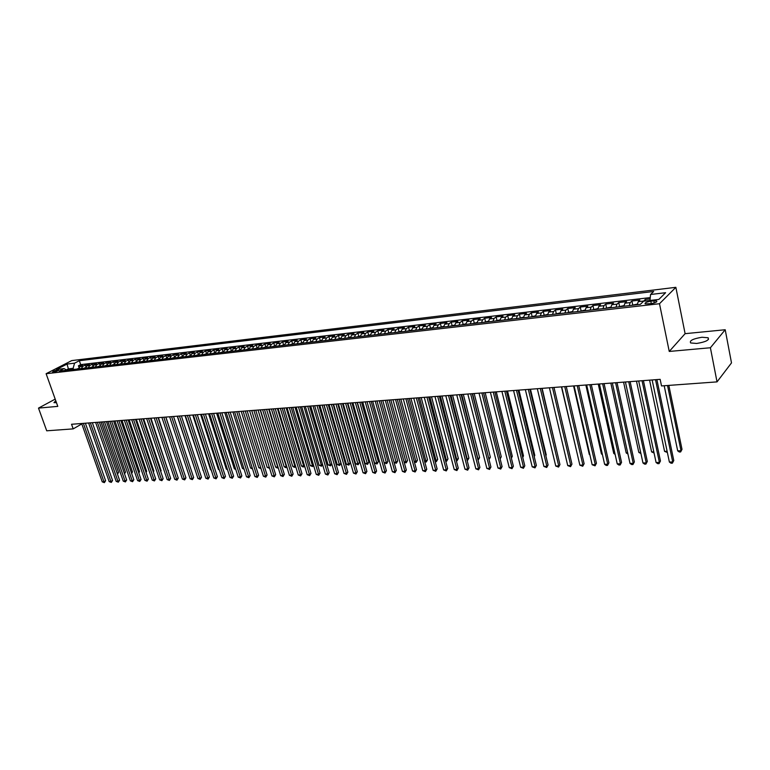 <?xml version="1.0" encoding="UTF-8"?>
<svg xmlns="http://www.w3.org/2000/svg" width="770" height="770" viewBox="0 0 770 770"><rect width="100%" height="100%" fill="white"/><g stroke="black" fill="none" stroke-linecap="round" stroke-linejoin="round"><path stroke-width="1.16" d="M55.777 400.747L53.958 402.652L56.46 402.672M696.696 343.458C705.724 341.976 709.526 340.08 708.111 337.751L701.99 337.26C693.038 338.733 689.256 340.629 690.651 342.948L696.696 343.458M53.342 372.18C56.547 371.486 58.318 370.726 58.664 369.908L57.846 369.869C54.66 370.562 52.889 371.313 52.533 372.141L53.342 372.18M675.858 287.325L71.754 360.591L46.113 373.71L659.495 303.726L675.858 287.325L685.107 333.67L669.246 351.447L710.402 347.751L725.205 329.743L685.107 333.67M725.205 329.743L731.5 362.901L717.024 381.882L710.402 347.751M650.121 298.885L645.25 299.453L645.568 300.974M637.233 304.708L638.224 301.676L639.889 300.079L631.9 301.012L632.699 304.785M623.902 306.239L624.922 303.216L626.616 301.628L618.734 302.552L619.532 306.287M610.754 307.75L611.794 304.747L613.517 303.168L605.74 304.073L606.539 307.769M597.78 309.242L598.839 306.258L600.59 304.679L592.919 305.575L593.728 309.232M584.979 310.714L586.057 307.74L587.837 306.171L580.262 307.057L581.071 310.676M572.341 312.168L573.438 309.213L575.248 307.644L567.779 308.52L568.587 312.1M559.867 313.592L560.984 310.656L562.822 309.097L555.449 309.964L556.258 313.506M547.557 315.007L548.692 312.091L550.56 310.531L543.274 311.388L544.092 314.892M535.41 316.403L536.555 313.506L538.451 311.956L531.262 312.793L532.07 316.258M523.407 317.789L524.582 314.892L526.497 313.351L519.394 314.189L520.212 317.615M511.559 319.146L512.753 316.268L514.687 314.738L507.68 315.556L508.498 318.953M499.865 320.484L501.078 317.625L503.031 316.095L496.111 316.913L496.929 320.272M488.315 321.812L489.537 318.972L491.52 317.442L484.686 318.251L485.504 321.581M476.909 323.121L478.151 320.301L480.153 318.78L473.396 319.569L474.224 322.871M465.648 324.42L466.899 321.61L468.92 320.089L462.25 320.869L463.078 324.141M454.521 325.7L455.792 322.9L457.832 321.388L451.239 322.158L452.067 325.402M443.53 326.961L444.819 324.18L446.879 322.668L440.363 323.439L441.2 326.653M432.682 328.203L433.972 325.44L436.051 323.939L429.622 324.69L430.459 327.885M421.95 329.435L423.259 326.682L425.358 325.19L419.005 325.931L419.842 329.108M411.353 330.657L412.672 327.914L414.789 326.432L408.514 327.163L409.351 330.32M400.891 331.86L402.219 329.137L404.356 327.654L398.148 328.376L398.995 331.514M390.544 333.044L391.882 330.33L394.038 328.857L387.907 329.579L388.744 332.698M380.313 334.219L381.67 331.524L383.835 330.051L377.781 330.763L378.628 333.862M370.216 335.383L371.583 332.698L373.758 331.235L367.771 331.937L368.618 335.017M360.225 336.529L361.602 333.853L363.806 332.399L357.877 333.092L358.733 336.153M350.36 337.664L351.746 335.008L353.959 333.554L348.107 334.238L348.954 337.279M340.6 338.781L341.995 336.144L344.219 334.69L338.434 335.364L339.291 338.396M330.956 339.897L332.361 337.26L334.603 335.816L328.877 336.49L329.743 339.493M321.417 340.985L322.832 338.367L325.084 336.933L319.435 337.587L320.291 340.581M311.994 342.072L313.419 339.464L315.681 338.03L310.089 338.685L310.955 341.659M302.668 343.141L304.102 340.552L306.383 339.118L300.849 339.762L301.715 342.717M293.447 344.2L294.9 341.62L297.181 340.196L291.714 340.831L292.581 343.776M284.332 345.249L285.795 342.679L288.096 341.264L282.686 341.89L283.553 344.816M275.323 346.288L276.786 343.728L279.096 342.313L273.745 342.939L274.62 345.846M266.41 347.308L267.883 344.758L270.203 343.353L264.909 343.978L265.785 346.856M257.594 348.319L259.067 345.788L261.405 344.382L256.169 344.998L257.045 347.867M248.874 349.32L250.356 346.798L252.695 345.403L247.526 346.009L248.392 348.868M240.25 350.311L241.742 347.809L244.09 346.413L238.97 347.01L239.845 349.85M231.712 351.293L233.214 348.8L235.572 347.405L230.509 348.002L231.385 350.822M223.271 352.265L224.773 349.782L227.15 348.396L222.135 348.983L223.011 351.784M214.917 353.228L216.428 350.745L218.805 349.368L213.848 349.955L214.724 352.747M206.658 354.171L208.169 351.707L210.556 350.34L205.648 350.908L206.533 353.69M198.477 355.114L200.008 352.66L202.394 351.293L197.544 351.861L198.419 354.623M190.392 356.038L191.923 353.603L194.319 352.236L189.516 352.795L190.392 355.548M182.384 356.962L183.915 354.527L186.33 353.17L181.576 353.728L182.452 356.462M174.463 357.867L176.003 355.451L178.419 354.094L173.712 354.652L174.588 357.367L172.095 358.146M166.618 358.772L168.168 356.366L170.584 355.018L165.925 355.557L166.782 358.175M158.861 359.667L160.41 357.27L162.836 355.923L158.225 356.462L159.053 358.984M151.18 360.543L152.73 358.156L155.165 356.818L150.602 357.357L151.411 359.783M143.576 361.419L145.135 359.041L147.58 357.713L143.056 358.233L143.836 360.581M136.049 362.285L137.609 359.917L140.063 358.589L135.587 359.109L136.348 361.38M128.6 363.142L130.169 360.784L132.623 359.455L128.195 359.975L128.927 362.169M121.217 363.989L122.796 361.64L125.25 360.322L120.871 360.832L121.583 362.949M113.922 364.826L115.5 362.497L117.964 361.178L113.623 361.688L114.316 363.738M106.684 365.654L108.272 363.334L110.736 362.025L106.443 362.526L107.117 364.508M99.532 366.481L101.12 364.162L103.584 362.863L99.33 363.353L99.994 365.288M92.439 367.29L94.027 364.99L96.51 363.69L92.294 364.181L92.939 366.048M85.422 368.099L87.02 365.808L89.493 364.508L85.326 364.999L85.951 366.809M717.024 381.882L661.517 385.934L660.15 379.341L71.552 424.27L73.189 428.88L81.812 423.914M653.846 300.839L650.794 301.195C646.425 301.984 644.548 302.88 645.164 303.881L650.997 303.65C655.395 302.86 657.282 301.965 656.646 300.964L653.846 300.839L654.279 302.947M66.942 370.226L64.054 368.589L59.146 371.121L640.361 304.352L643.624 301.195L658.841 299.434L665.617 292.706L650.554 294.496L653.682 291.474L79.329 360.716L74.565 363.171L73.131 368.329L68.328 368.888L66.374 369.898M64.054 368.589L56.518 369.465L67.038 364.075L74.565 363.171M643.2 301.609L645.25 299.453M650.255 297.586L80.696 364.624L78.425 365.808L79.031 367.569M78.473 368.897L80.07 366.616L82.554 365.317L78.425 365.808M81.245 368.58L82.842 366.289L85.326 364.999M88.223 367.781L89.811 365.481L92.294 364.181M95.268 366.972L96.856 364.662L99.33 363.353M102.381 366.154L103.969 363.835L106.443 362.526M109.571 365.327L111.15 362.997L113.623 361.688M116.828 364.489L118.407 362.15L120.871 360.832M124.163 363.652L125.731 361.303L128.195 359.975M131.564 362.795L133.133 360.437L135.587 359.109M139.052 361.939L140.612 359.571L143.056 358.233M146.608 361.072L148.167 358.695L150.602 357.357M154.241 360.196L155.79 357.8L158.225 356.462M161.95 359.311L163.5 356.905L165.925 355.557M169.747 358.416L171.287 356L173.712 354.652M177.62 357.511L179.16 355.086L181.576 353.728M185.57 356.597L187.11 354.161L189.516 352.795M193.617 355.673L195.147 353.228L197.544 351.861M201.74 354.739L203.261 352.285L205.648 350.908M209.95 353.796L211.471 351.322L213.848 349.955M218.247 352.843L219.758 350.36L222.135 348.983M226.64 351.88L228.141 349.387L230.509 348.002M235.11 350.899L236.611 348.396L238.97 347.01M243.686 349.917L245.178 347.405L247.526 346.009M252.348 348.925L253.831 346.394L256.169 344.998M261.107 347.915L262.58 345.383L264.909 343.978M269.962 346.904L271.435 344.354L273.745 342.939M278.913 345.874L280.376 343.305L282.686 341.89M287.97 344.835L289.424 342.255L291.714 340.831M297.124 343.776L298.567 341.197L300.849 339.762M306.383 342.717L307.817 340.119L310.089 338.685M315.748 341.639L317.173 339.031L319.435 337.587M325.219 340.552L326.634 337.924L328.877 336.49M334.796 339.454L336.201 336.817L338.434 335.364M344.488 338.338L345.884 335.691L348.107 334.238M354.287 337.212L355.673 334.546L357.877 333.092M364.21 336.076L365.577 333.391L367.771 331.937M374.239 334.921L375.606 332.226L377.781 330.763M384.394 333.757L385.741 331.052L387.907 329.579M394.664 332.573L396.001 329.858L398.148 328.376M405.058 331.379L406.387 328.646L408.514 327.163M415.579 330.176L416.897 327.423L419.005 325.931M426.224 328.944L427.533 326.191L429.622 324.69M437.004 327.712L438.294 324.93L440.363 323.439M447.909 326.461L449.189 323.669L451.239 322.158M458.958 325.19L460.219 322.38L462.25 320.869M470.143 323.9L471.384 321.08L473.396 319.569M481.462 322.601L482.694 319.771L484.686 318.251M492.925 321.283L494.138 318.433L496.111 316.913M504.533 319.954L505.726 317.086L507.68 315.556M516.285 318.607L517.469 315.719L519.394 314.189M528.191 317.23L529.356 314.343L531.262 312.793M540.251 315.854L541.397 312.938L543.274 311.388M552.465 314.449L553.591 311.523L555.449 309.964M564.834 313.024L565.95 310.079L567.779 308.52M577.375 311.581L578.462 308.626L580.262 307.057M590.08 310.127L591.148 307.153L592.919 305.575M602.949 308.645L603.998 305.651L605.74 304.073M615.99 307.143L617.02 304.14L618.734 302.552M629.215 305.632L630.216 302.6L631.9 301.012M55.19 399.12L38.5 408.11L46.72 430.805L73.189 428.88M38.5 408.11L57.788 406.377L46.113 373.71M669.246 351.447L659.495 303.726M68.723 370.014L67.038 364.075M73.525 369.465L73.131 368.329M649.967 300.464L650.554 294.496M80.696 364.624L79.329 360.716M655.53 379.697L672.73 461.942L669.38 462.058L652.142 379.957M656.887 379.591L673.779 460.518L672.374 463.174L671.036 463.222L669.38 462.058M673.779 460.518L672.374 463.174M664.192 385.741L677.687 450.854L680.998 450.719L682.008 449.343L668.832 385.404M682.008 449.343L680.632 451.952L680.998 450.719L667.532 385.5M680.632 451.952L679.313 452.009L677.687 450.854M642.045 380.726L659.389 462.404L656.088 462.52L638.696 380.986M643.422 380.621L660.458 460.989L659.062 463.627L657.744 463.675L656.088 462.52M660.458 460.989L659.062 463.627M628.734 381.747L646.232 462.866L642.969 462.982L625.433 381.997M630.13 381.631L647.32 461.461L645.924 464.079L644.615 464.127L642.969 462.982M647.32 461.461L645.924 464.079M615.596 382.748L633.238 463.319L630.014 463.434L612.343 382.998M617.02 382.632L634.355 461.923L632.959 464.522L631.669 464.57L630.014 463.434M634.355 461.923L632.959 464.522M602.631 383.739L620.418 463.761L617.232 463.877L599.426 383.98M604.084 383.624L621.544 462.375L620.158 464.964L618.888 465.013L617.232 463.877M621.544 462.375L620.158 464.964M637.3 304.102L631.419 305.372M649.572 380.149L664.568 451.384L667.118 451.278M667.369 452.481L664.568 451.384M623.979 305.594L618.204 306.893M636.482 381.15L651.613 451.903L653.797 451.817M654.057 453.01L651.613 451.903M610.831 307.114L605.172 308.395M623.575 382.132L638.821 452.423L640.659 452.346M640.919 453.53L638.821 452.423M597.857 308.606L592.303 309.867M610.831 383.114L626.202 452.933L627.694 452.866M627.954 454.04L626.202 452.933M589.849 384.711L607.761 464.204L604.623 464.32L586.673 384.952M591.312 384.596L608.906 462.828L607.52 465.398L606.26 465.446L604.623 464.32M608.906 462.828L607.52 465.398M585.056 310.079L579.618 311.33M598.251 384.066L613.738 453.434L614.893 453.386M615.124 454.387L613.738 453.434M577.221 385.674L595.268 464.647L592.168 464.753L574.093 385.914M578.713 385.558L596.432 463.271L595.046 465.821L592.168 464.753M596.432 463.271L595.046 465.821M572.418 311.532L567.086 312.764M585.835 385.019L601.428 453.925L602.265 453.896M602.429 454.608L601.428 453.925M564.756 386.627L582.928 465.07L579.868 465.176L561.667 386.858M566.268 386.511L584.122 463.704L582.726 466.245L579.868 465.176M584.122 463.704L582.726 466.245M559.954 312.967L554.718 314.189M573.573 385.953L589.281 454.416L589.791 454.396M589.897 454.839L589.281 454.416M552.465 387.56L570.753 465.494L567.731 465.6L549.414 387.801M553.986 387.445L571.956 464.137L570.57 466.668L567.731 465.6M571.956 464.137L570.57 466.668M547.643 314.391L542.513 315.594M561.465 386.877L577.481 454.897M540.319 388.494L558.722 465.917L555.738 466.023L537.306 388.725M541.868 388.369L559.944 464.57L558.558 467.072L555.738 466.023M559.944 464.57L558.558 467.072M535.496 315.787L530.463 316.971M528.336 389.408L546.844 466.331L543.899 466.437L525.361 389.63M529.895 389.283L548.086 464.984L546.7 467.486L543.899 466.437M548.086 464.984L546.7 467.486M523.504 317.173L518.557 318.337M557.596 454.675L542.147 388.35M516.497 390.313L535.112 466.745L532.205 466.841L513.561 390.534M518.075 390.188L536.372 465.407L534.986 467.881L532.205 466.841M536.372 465.407L534.986 467.881M511.655 318.539L506.814 319.694M545.776 455.397L546.238 454.906L530.472 389.245M546.238 454.906L545.863 455.734M504.812 391.199L523.533 467.149L520.655 467.246L501.915 391.42M506.41 391.083L524.803 465.821L523.417 468.285L520.655 467.246M524.803 465.821L523.417 468.285M499.961 319.887L495.206 321.023M534.111 456.09L534.794 455.378L518.942 390.12M534.794 455.378L534.236 456.61M488.411 321.215L483.753 322.341M522.58 456.774L523.485 455.84L507.546 390.996M523.485 455.84L522.753 457.467M477.015 322.524L472.443 323.641M511.184 457.428L512.31 456.292L496.284 391.853M512.31 456.292L511.386 458.256M493.272 392.084L512.088 467.544L509.249 467.64L490.403 392.296M494.889 391.959L513.378 466.225L511.992 468.67L509.249 467.64M513.378 466.225L511.992 468.67M481.876 392.95L500.789 467.939L497.978 468.035L479.046 393.172M483.502 392.825L502.088 466.63L500.789 467.939L500.712 469.065L497.978 468.035M502.088 466.63L500.712 469.065M470.614 393.807L489.614 468.333L486.852 468.43L467.823 394.028M472.26 393.682L490.933 467.024L489.614 468.333L489.556 469.44L486.852 468.43M490.933 467.024L489.556 469.44M465.754 323.824L461.259 324.921M499.923 458.015L501.27 456.745L485.167 392.7M499.98 458.266L483.579 392.825M501.27 456.745L500.144 458.91M459.498 394.664L478.584 468.718L475.85 468.815L456.735 394.866M461.153 394.529L479.912 467.419L478.584 468.718L478.545 469.825L475.85 468.815M479.912 467.419L478.545 469.825M454.627 325.104L450.229 326.191M488.758 458.468L490.365 457.197L474.185 393.537M489.017 459.498L472.578 393.663M490.365 457.197L489.027 459.546M448.515 395.501L467.688 469.094L464.984 469.19L445.782 395.703M450.19 395.366L469.026 467.804L467.688 469.094L467.659 470.191L464.984 469.19M469.026 467.804L467.659 470.191M443.636 326.374L439.324 327.442M477.727 458.91L479.585 457.64L463.328 394.365M479.585 457.64L478.237 459.988L461.711 394.49M437.658 396.329L456.918 469.469L454.242 469.565L434.963 396.531M439.352 396.194L458.275 468.189L456.918 469.469L456.899 470.566L454.242 469.565M458.275 468.189L456.899 470.566M432.779 327.625L428.543 328.684M466.832 459.353L468.93 458.073L452.606 395.183M468.93 458.073L467.583 460.412L450.97 395.308M426.936 397.147L446.273 469.844L443.636 469.931L424.28 397.349M428.64 397.012L447.639 468.564L446.273 469.844L446.273 470.922L443.636 469.931M447.639 468.564L446.273 470.922M422.056 328.857L417.898 329.906M456.061 459.786L458.391 458.506L442.009 395.992M458.391 458.506L457.053 460.826L440.363 396.117M457.053 460.826L456.341 460.855M416.349 397.955L435.753 470.21L433.144 470.297L413.721 398.157M418.062 397.82L437.139 468.94L435.753 470.21L435.772 471.288L433.144 470.297M437.139 468.94L435.772 471.288M411.459 330.08L407.388 331.11M445.426 460.21L446.648 460.162L447.986 458.93L431.537 396.791M447.986 458.93L446.648 461.24L429.872 396.916M446.648 461.24L445.705 461.278M405.886 398.754L425.358 470.576L422.778 470.663L403.288 398.947M407.609 398.619L426.753 469.305L425.358 470.576L425.387 471.644L422.778 470.663M426.753 469.305L425.387 471.644M400.997 331.283L396.993 332.303M434.906 460.633L436.349 460.575L437.697 459.353L421.18 397.58M437.697 459.353L436.359 461.644L419.506 397.715M436.359 461.644L435.156 461.577M395.539 399.543L415.088 470.932L412.537 471.019L392.969 399.736M397.281 399.409L416.483 469.671L415.088 470.932L415.126 471.991L412.537 471.019M416.483 469.671L415.126 471.991M390.65 332.476L386.723 333.487M424.52 461.057L426.156 460.989L427.523 459.767L410.949 398.369M427.523 459.767L426.185 462.048L409.265 398.494M426.185 462.048L424.713 461.788M385.318 400.323L404.924 471.288L402.412 471.375L382.786 400.516M387.069 400.188L406.339 470.037L404.924 471.288L404.981 472.347L402.412 471.375M406.339 470.037L404.981 472.347M375.221 401.093L394.885 471.635L392.392 471.721L372.709 401.286M376.982 400.958L396.309 470.393L394.885 471.635L394.962 472.684L392.392 471.721M396.309 470.393L394.962 472.684M365.23 401.853L384.962 471.981L382.498 472.068L362.757 402.046M384.153 462.683L386.569 462.587L387.964 461.384L386.646 463.617L384.153 462.683L367.021 401.719L386.396 470.74L384.962 471.981L385.048 473.03L382.498 472.068M386.396 470.74L385.048 473.03M380.428 333.651L376.578 334.652M414.241 461.471L416.089 461.394L417.465 460.181L400.833 399.139M417.465 460.181L416.137 462.452L399.139 399.264M416.137 462.452L414.395 462.01M370.322 334.815L366.549 335.807M404.096 461.875L406.137 461.798L407.522 460.585L390.833 399.9M407.522 460.585L406.194 462.847L389.129 400.034M406.194 462.847L404.192 462.231M360.341 335.97L356.635 336.942M394.057 462.279L396.3 462.192L397.686 460.989L380.948 400.65M397.686 460.989L396.367 463.232L379.235 400.785M396.367 463.232L394.105 462.452M355.365 402.604L375.154 472.328L372.719 472.405L352.91 402.797M357.155 402.469L376.597 471.086L375.154 472.328L375.25 473.367L372.719 472.405M376.597 471.086L375.25 473.367M350.466 337.106L346.827 338.069M387.964 461.384L371.178 401.401M386.646 463.617L369.446 401.536M345.605 403.355L365.452 472.664L363.045 472.751L343.189 403.538M347.405 403.211L366.905 471.433L365.452 472.664L365.558 473.694L363.045 472.751M366.905 471.433L365.558 473.694M340.715 338.232L337.144 339.185M357.376 402.45L374.547 463.068L376.944 462.972L378.349 461.779L361.515 402.142M378.349 461.779L377.031 464.002L359.783 402.267M377.031 464.002L374.547 463.068M335.961 404.086L355.856 473.001L353.478 473.078L333.574 404.269M337.77 403.952L357.319 471.779L355.856 473.001L355.981 474.022L353.478 473.078M357.319 471.779L355.981 474.022M331.071 339.339L327.568 340.282M347.838 403.182L365.057 463.453L367.425 463.357L368.849 462.173L351.957 402.864M368.849 462.173L367.531 464.377L350.215 402.999M367.531 464.377L365.057 463.453M326.432 404.818L346.375 473.329L344.017 473.406L324.064 405.001M328.241 404.673L347.847 472.116L346.375 473.329L346.5 474.349L344.017 473.406M347.847 472.116L346.5 474.349M321.533 340.436L318.097 341.37M338.405 403.904L355.673 463.829L358.012 463.733L359.446 462.558L342.515 403.586M359.446 462.558L358.127 464.753L340.754 403.721M358.127 464.753L355.673 463.829M316.999 405.54L336.99 473.656L334.661 473.733L314.661 405.713M318.828 405.395L338.473 472.443L336.99 473.656L337.135 474.667L334.661 473.733M338.473 472.443L337.135 474.667M307.682 406.242L327.712 473.983L325.412 474.06L305.363 406.425M309.511 406.108L329.204 472.78L327.712 473.983L327.866 474.984L325.412 474.06M329.204 472.78L327.866 474.984M298.462 406.955L318.539 474.301L316.258 474.378L296.171 407.128M300.31 406.81L320.041 473.107L318.539 474.301L318.703 475.302L316.258 474.378M320.041 473.107L318.703 475.302M312.11 341.524L308.731 342.448M329.079 404.616L346.385 464.204L348.704 464.108L350.138 462.934L333.169 404.298M350.138 462.934L348.829 465.119L331.408 404.433M348.829 465.119L346.385 464.204M302.793 342.602L299.482 343.507M319.858 405.318L337.202 464.57L339.493 464.483L340.937 463.309L323.929 405.01M340.937 463.309L339.628 465.484L322.158 405.145M339.628 465.484L337.202 464.57M293.572 343.661L290.329 344.556M310.733 406.011L328.116 464.936L330.378 464.849L313.005 405.838M331.764 463.867L330.532 465.85L328.116 464.936M330.532 465.85L330.378 464.849L331.735 463.771M289.347 407.648L309.463 474.618L307.211 474.695L287.085 407.821M291.204 407.503L310.974 473.425L309.463 474.618L309.636 475.61L307.211 474.695M310.974 473.425L309.636 475.61M284.457 344.71L281.271 345.605M301.715 406.704L319.136 465.301L321.369 465.215L303.958 406.531M322.611 464.599L321.533 466.206L319.136 465.301M321.533 466.206L321.369 465.215L322.524 464.3M280.338 408.331L300.493 474.926L298.26 475.003L278.095 408.504M282.195 408.196L302.004 473.743L300.493 474.926L300.675 475.918L298.26 475.003M302.004 473.743L300.675 475.918M275.448 345.749L272.32 346.625M292.793 407.388L310.243 465.658L312.456 465.571L295.006 407.214M313.554 465.311L312.63 466.562L310.243 465.658M312.63 466.562L312.456 465.571L313.409 464.83M271.415 409.014L291.609 475.234L289.405 475.311L269.202 409.188M273.283 408.87L293.129 474.06L291.609 475.234L291.811 476.226L289.405 475.311M293.129 474.06L291.811 476.226M266.536 346.769L263.465 347.645M283.957 408.061L301.445 466.014L303.64 465.927L286.161 407.888M304.593 466.004L302.937 466.947L301.445 466.014M303.813 466.909L303.64 465.927L304.4 465.34M262.599 409.688L282.821 475.542L280.646 475.619L260.414 409.852M264.476 409.544L284.351 474.378L282.821 475.542L283.033 476.524L280.646 475.619M284.351 474.378L283.033 476.524M257.719 347.79L254.706 348.656M275.227 408.726L292.744 466.37L294.91 466.274L277.402 408.562M295.738 466.697L294.236 467.294L292.744 466.37M295.103 467.255L295.478 465.84M253.879 410.352L274.139 475.85L271.974 475.927L251.713 410.516L269.308 467.294M255.765 410.208L275.67 474.686L274.139 475.85L274.351 476.822L271.974 475.927M275.67 474.686L274.351 476.822M248.999 348.791L246.044 349.647M266.584 409.38L284.13 466.716L286.276 466.63L268.74 409.217M286.94 467.246L285.622 467.631L284.13 466.716M286.478 467.602L286.661 466.331M245.245 411.016L265.534 476.149L263.407 476.226L243.108 411.18M247.141 410.872L267.084 474.984L265.534 476.149L265.766 477.121L263.407 476.226M267.084 474.984L265.766 477.121M240.375 349.792L237.468 350.629M258.037 410.035L275.612 467.053L277.729 466.967L260.164 409.871M278.22 467.727L277.094 467.967L275.612 467.053M277.941 467.939L277.931 466.822M236.717 411.661L257.036 476.447L254.918 476.524L234.59 411.825M238.613 411.517L258.585 475.292L257.036 476.447L257.267 477.41L254.918 476.524M258.585 475.292L257.267 477.41M231.837 350.774L228.988 351.611M249.576 410.68L267.18 467.4L269.279 467.313L269.5 468.275L267.18 467.4M228.267 412.306L248.614 476.736L246.525 476.813L226.168 412.47M230.172 412.162L250.173 475.591L248.614 476.736L248.854 477.698L246.525 476.813M250.173 475.591L248.854 477.698M223.396 351.746L220.605 352.573M241.202 411.324L258.836 467.736L260.732 467.659M261.03 468.612L258.836 467.736M219.912 412.941L240.288 477.034L238.219 477.102L217.843 413.105M221.827 412.797L241.847 475.889L240.288 477.034L240.538 477.978L238.219 477.102M241.847 475.889L240.538 477.978M215.051 352.708L212.308 353.526M232.925 411.95L250.577 468.064L252.242 467.996M252.541 468.949L250.577 468.064M211.644 413.577L232.04 477.313L229.989 477.39L209.594 413.731M213.56 413.432L233.608 476.178L232.04 477.313L232.299 478.266L229.989 477.39M233.608 476.178L232.299 478.266M206.784 353.661L204.098 354.469M224.725 412.576L242.406 468.391L243.84 468.333M244.138 469.276L242.406 468.391M203.472 414.202L223.887 477.602L221.856 477.669L201.442 414.356M205.388 414.058L225.456 476.466L223.887 477.602L224.157 478.545L221.856 477.669M225.456 476.466L224.157 478.545M198.612 354.595L195.975 355.403M216.62 413.201L234.311 468.718L235.533 468.67M235.832 469.604L234.311 468.718M195.378 414.818L215.812 477.881L213.81 477.958L193.366 414.972M197.303 414.674L217.39 476.755L215.812 477.881L216.091 478.825L213.81 477.958M217.39 476.755L216.091 478.825M190.517 355.528L187.928 356.327M208.583 413.808L226.303 469.046L227.304 469.007M227.564 469.816L226.303 469.046M187.37 415.434L207.823 478.16L205.831 478.228L185.377 415.579M189.295 415.28L209.401 477.044L207.823 478.16L208.102 479.094L205.831 478.228M209.401 477.044L208.102 479.094M182.509 356.452L179.968 357.242M200.643 414.414L218.372 469.363L219.171 469.334M219.373 469.969L218.372 469.363M179.439 416.031L199.911 478.44L197.948 478.507L177.466 416.185M181.374 415.887L201.499 477.323L199.911 478.44L200.21 479.364L197.948 478.507M201.499 477.323L200.21 479.364M192.779 415.02L210.528 469.681L211.115 469.652M211.269 470.124L210.528 469.681M171.595 416.637L192.086 478.709L190.132 478.776L169.641 416.782M173.539 416.483L193.674 477.602L192.086 478.709L192.385 479.633L190.132 478.776M193.674 477.602L192.385 479.633M166.753 358.271L164.308 359.041M184.993 415.608L203.136 469.979M203.242 470.287L202.751 469.989M163.827 417.225L184.328 478.978L182.403 479.046L161.902 417.378M165.781 417.08L185.926 477.872L184.328 478.978L184.646 479.903L182.403 479.046M185.926 477.872L184.646 479.903M158.986 359.167L156.589 359.927M177.283 416.204L195.243 470.297M156.146 417.812L176.657 479.248L174.751 479.315L154.231 417.956M158.1 417.667L178.265 478.151L176.657 479.248L176.975 480.162L174.751 479.315M178.265 478.151L176.975 480.162M151.305 360.052L148.957 360.803M148.533 418.399L169.063 479.517L167.177 479.585L146.647 418.534M150.497 418.245L170.671 478.42L169.063 479.517L169.39 480.422L167.177 479.585M170.671 478.42L169.39 480.422M143.711 360.928L141.401 361.669M183.26 469.825L165.877 417.07M141.006 418.967L161.546 479.777L159.679 479.845L139.139 419.111M142.97 418.822L163.153 478.69L161.546 479.777L161.873 480.682L159.679 479.845M163.153 478.69L161.873 480.682M136.184 361.794L133.913 362.526M175.627 470.239L158.389 417.638M133.547 419.534L154.096 480.037L152.248 480.105L131.699 419.679M135.51 419.39L155.713 478.95L154.096 480.037L154.433 480.932L152.248 480.105M155.713 478.95L154.433 480.932M128.734 362.651L126.511 363.382M168.062 470.643L150.968 418.206M168.457 470.374L168.197 471.028M126.174 420.102L146.724 480.297L144.895 480.355L124.336 420.237M128.138 419.948L148.35 479.209L146.724 480.297L147.07 481.183L144.895 480.355M148.35 479.209L147.07 481.183M118.859 420.661L139.428 480.547L137.609 480.615L117.05 420.795M120.832 420.507L141.045 479.469L139.428 480.547L139.774 481.433L137.609 480.615M141.045 479.469L139.774 481.433M111.631 421.209L132.199 480.798L130.399 480.865L109.831 421.344M113.604 421.065L133.826 479.729L132.199 480.798L132.555 481.683L130.399 480.865M133.826 479.729L132.555 481.683M104.46 421.758L125.038 481.048L123.258 481.115L102.68 421.893M106.443 421.604L126.665 479.98L125.038 481.048L125.404 481.933L123.258 481.115M126.665 479.98L125.404 481.933M97.367 422.297L117.945 481.298L116.183 481.365L95.605 422.432M99.349 422.153L119.581 480.239L117.945 481.298L118.32 482.174L116.183 481.365M119.581 480.239L118.32 482.174M90.35 422.836L110.928 481.548L109.176 481.606L88.598 422.971M92.333 422.682L112.564 480.49L110.928 481.548L111.303 482.415L109.176 481.606M112.564 480.49L111.303 482.415M121.352 363.498L119.177 364.22M160.574 471.038L161.123 470.682L143.624 418.764M161.123 470.682L160.757 471.567M114.056 364.335L111.919 365.057M153.163 471.433L153.856 470.98L136.348 419.323M153.856 470.98L153.394 472.106M106.828 365.173L104.73 365.885M145.828 471.817L146.656 471.269L129.148 419.871M146.656 471.269L146.108 472.636M99.667 366L97.607 366.703M138.552 472.203L139.534 471.558L122.016 420.42M139.534 471.558L138.86 473.098M92.583 366.818L90.562 367.511M131.362 472.578L132.469 471.846L114.951 420.959M132.469 471.846L131.67 473.473M85.557 367.627L83.584 368.31M124.23 472.944L125.481 472.135L107.954 421.488M125.481 472.135L124.538 473.839M83.391 423.365L103.969 481.789L102.246 481.847L81.659 423.5M85.374 423.211L105.615 480.73L103.969 481.789L104.354 482.655L102.246 481.847M105.615 480.73L104.354 482.655M78.607 368.426L76.673 369.109M117.165 473.309L118.551 472.424L101.024 422.018M118.551 472.424L117.483 474.204M638.224 301.676L643.595 301.051M80.07 366.616L82.842 366.289M87.02 365.808L89.811 365.481M94.027 364.99L96.856 364.662M101.12 364.162L103.969 363.835M108.272 363.334L111.15 362.997M115.5 362.497L118.407 362.15M122.796 361.64L125.731 361.303M130.169 360.784L133.133 360.437M137.609 359.917L140.612 359.571M145.135 359.041L148.167 358.695M152.73 358.156L155.79 357.8M160.41 357.27L163.5 356.905M168.168 356.366L171.287 356M176.003 355.451L179.16 355.086M183.915 354.527L187.11 354.161M191.923 353.603L195.147 353.228M200.008 352.66L203.261 352.285M208.169 351.707L211.471 351.322M216.428 350.745L219.758 350.36M224.773 349.782L228.141 349.387M233.214 348.8L236.611 348.396M241.742 347.809L245.178 347.405M250.356 346.798L253.831 346.394M259.067 345.788L262.58 345.383M267.883 344.758L271.435 344.354M276.786 343.728L280.376 343.305M285.795 342.679L289.424 342.255M294.9 341.62L298.567 341.197M304.102 340.552L307.817 340.119M313.419 339.464L317.173 339.031M322.832 338.367L326.634 337.924M332.361 337.26L336.201 336.817M341.995 336.144L345.884 335.691M351.746 335.008L355.673 334.546M361.602 333.853L365.577 333.391M371.583 332.698L375.606 332.226M381.67 331.524L385.741 331.052M391.882 330.33L396.001 329.858M402.219 329.137L406.387 328.646M412.672 327.914L416.897 327.423M423.259 326.682L427.533 326.191M433.972 325.44L438.294 324.93M444.819 324.18L449.189 323.669M455.792 322.9L460.219 322.38M466.899 321.61L471.384 321.08M478.151 320.301L482.694 319.771M489.537 318.972L494.138 318.433M501.078 317.625L505.726 317.086M512.753 316.268L517.469 315.719M524.582 314.892L529.356 314.343M536.555 313.506L541.397 312.938M548.692 312.091L553.591 311.523M560.984 310.656L565.95 310.079M573.438 309.213L578.462 308.626M586.057 307.74L591.148 307.153M598.839 306.258L603.998 305.651M611.794 304.747L617.02 304.14M624.922 303.216L630.216 302.6M651.295 303.611L650.794 301.195M708.448 339.503L708.111 337.751M656.8 301.696L656.646 300.964"/></g></svg>
